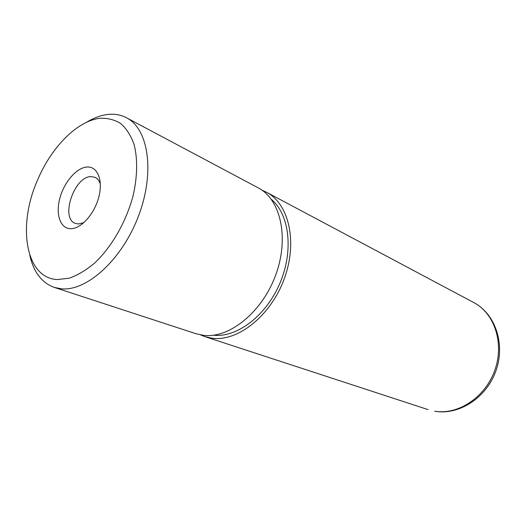 <?xml version="1.0" encoding="UTF-8"?>
<svg xmlns="http://www.w3.org/2000/svg" width="526" height="526" viewBox="0 0 526 526"><rect width="100%" height="100%" fill="white"/><g stroke="black" fill="none" stroke-linecap="round" stroke-linejoin="round"><path stroke-width="0.79" d="M86.981 167.018C97.468 166.137 103.287 180.109 98.796 197.072C94.463 214.036 80.991 228.968 70.662 228.698C60.26 228.678 55.454 214.306 59.846 198.249C64.093 182.187 76.553 167.656 86.981 167.018M100.361 184.061C99.269 180.72 97.481 178.472 95.002 177.315L90.991 176.598C74.173 176.401 60.03 218.468 75.376 223.412L78.505 223.997L83.95 222.603M99.868 118.311C77.335 120.855 51.699 146.918 37.938 179.142L37.142 181.01C17.378 226.134 25.491 278.011 57.203 279.556L69.116 278.221C77.578 275.269 86.106 270.193 94.706 262.993C111.657 247.003 126.076 221.933 133.019 196.04C137.51 176.71 137.792 158.589 134.012 144.216C130.803 135.412 126.352 128.502 120.664 123.492C114.418 119.678 107.488 117.949 99.868 118.311M86.356 122.394C93.457 118.034 100.459 115.404 107.343 114.51C114.3 113.642 120.684 114.727 126.49 117.758C148.496 128.817 155.163 172.18 138.601 215.772C122.256 259.43 86.941 291.417 61.437 288.813L54.263 287.393C41.718 282.784 33.565 272.067 29.791 255.241M54.263 287.393L196.034 333.74L203.319 335.332C229.053 338.764 262.014 312.497 275.644 275.203C289.491 237.976 280.66 199.295 258.161 187.821L126.49 117.758M200.597 334.917L204.976 336.666L212.254 338.264C237.962 341.736 270.745 315.81 284.204 278.911C297.887 242.085 288.952 203.72 266.465 192.24L262.172 190.3M213.51 335.226C236.851 337.863 266.103 315.863 279.898 283.264C293.837 250.718 289.425 214.391 271.344 199.387M473.696 302.516C495.374 313.825 505.539 344.057 495.965 370.738C486.629 397.492 459.448 415.369 435.107 411.312L434.778 411.227C458.192 415.165 485.32 397.314 494.821 370.245C504.526 343.241 494.499 313.286 473.696 302.516L266.465 192.24M428.098 409.623L204.976 336.666"/></g></svg>

